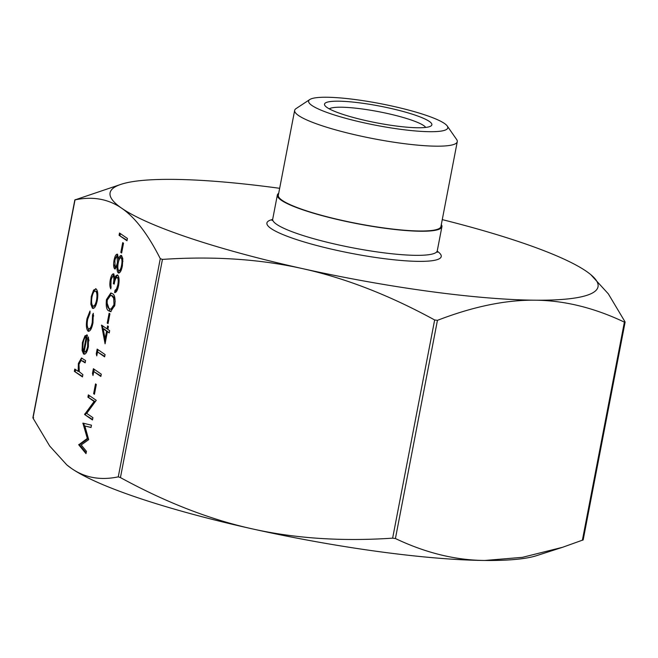 <?xml version="1.0" encoding="UTF-8"?>
<svg xmlns="http://www.w3.org/2000/svg" width="658" height="658" viewBox="0 0 658 658"><rect width="100%" height="100%" fill="white"/><g stroke="black" fill="none" stroke-linecap="round" stroke-linejoin="round"><path stroke-width="0.99" d="M123.531 243.197L121.64 253.001L120.825 252.442L122.717 242.637L123.531 243.197M114.27 283.705C114.994 280.324 114.977 277.849 114.237 276.278L113.308 276.146C112.37 276.138 111.63 277.561 111.079 280.423L110.824 288.887C109.746 287.061 109.557 284.067 110.256 279.897C111.161 275.612 112.329 273.596 113.752 273.86L114.805 277.964L116.005 275.661L117.708 275.11C119.197 276.837 119.476 280.366 118.563 285.695C117.56 290.408 116.236 292.711 114.591 292.588L115.035 290.301L116.507 289.059L117.757 285.095C118.465 281.361 118.325 278.811 117.338 277.446C115.956 277.561 114.895 279.79 114.155 284.141L113.341 283.582C114.064 280.201 114.048 277.725 113.308 276.146L113.859 276.22M117.288 274.945L117.708 275.11M117.338 277.446L118.267 277.569L117.338 277.446M109.927 313.825L108.035 323.637L107.229 323.07L109.113 313.266L109.927 313.825M104.721 356.389L97.532 351.948L96.775 355.871L96.257 353.815L97.162 349.102L105.074 354.555L104.63 356.842L97.532 351.948L98.001 349.678M96.323 384.453L94.439 394.265L93.625 393.706L95.517 383.894L96.323 384.453M81.197 444.956L86.437 451.33L85.992 453.633L78.73 444.808L87.308 438.425L82.908 423.119L91.47 425.183L91.026 427.486L84.866 425.997L88.682 439.651L81.197 444.956M88.419 328.811C89.982 329.255 91.256 327.116 92.252 322.404L92.539 314.935L93.304 313.29L92.959 322.93C91.676 328.975 90.039 331.714 88.04 331.139C86.264 329.132 85.918 324.953 87.012 318.612L90.006 311.012L90.006 313.183L87.687 319.27C86.848 324.065 87.095 327.248 88.419 328.811L89.743 329.09L92.112 326.376M88.559 331.352L88.04 331.139L88.97 331.27L87.341 326.236M82.883 374.632L82.447 376.919L74.329 371.326L74.773 369.039L78.195 371.4L78.368 363.479L81.485 358.01L85.589 360.568L85.153 362.854L81.066 360.345L79.001 364.376L79.314 371.77L82.883 374.632M85.244 362.402L81.066 360.345M121.705 208.232C108.315 198.955 92.753 196.166 75.02 199.884L121.368 184.215A248.453 38.699 10.9 0 0 121.705 208.232A248.453 38.699 10.9 0 0 302.606 268.637A248.453 38.699 10.9 0 0 534.962 300.196C505.607 299.875 473.102 306.587 437.438 320.347L434.65 319.969C389.388 295.22 345.368 278.112 302.606 268.637C259.861 259.079 213.143 255.995 162.452 259.4L160.281 258.676C147.96 234.232 135.104 217.42 121.705 208.232M33.616 417.715L32.999 418.069L49.687 446.025L66.803 464.885L71.582 468.504C84.964 477.79 100.526 480.57 118.267 476.861L120.439 477.585C165.701 502.334 209.721 519.45 252.483 528.917C295.228 538.474 341.946 541.559 392.637 538.154L395.425 538.532C425.668 552.926 455.468 560.238 484.839 560.468L522.444 557.334L562.541 547.3L582.98 539.971M84.175 351.816C85.548 352.367 86.7 350.591 87.613 346.486L87.72 338.78L88.443 336.978L88.378 346.684C87.111 352.392 85.515 354.835 83.599 354.012L82.085 350.533L82.406 342.505L84.989 335.786L87.391 335.136L84.175 351.816L85.515 352.096L87.555 349.99M84.166 354.243L83.599 354.012L84.528 354.136L83.015 350.656L82.085 350.533M86.708 334.864L87.391 335.136M93.444 308.413L92.416 308.232L90.862 304.259L91.265 296.503L93.584 290.079L96.134 288.936C97.861 290.737 98.231 294.636 97.252 300.624C95.969 306.414 94.357 308.947 92.416 308.232L92.951 308.454M95.566 288.706L96.134 288.936M86.708 413.38L92.918 417.666L92.474 419.952L84.569 414.499L94.127 401.462L87.909 397.169L88.345 394.874L96.257 400.335L86.708 413.38M93.757 371.564L93 375.488L92.474 373.431L93.387 368.719L101.291 374.172L100.855 376.458L93.757 371.564L100.937 376.006M109.318 332.52L107.402 331.714L105.074 343.813L101.554 325.093L107.032 328.868L107.599 325.924L108.406 326.483L107.846 329.428L109.664 330.686L109.228 332.973L104.087 328.91L103.158 328.786L105.124 338.755L106.588 331.155L103.158 328.786M112.329 293.624C114.706 294.537 115.52 298.428 114.788 305.296L110.618 311.662L108.989 310.954C106.596 310.157 105.757 306.365 106.473 299.555L110.824 292.974L112.329 293.624M114.081 260.066C114.977 255.872 116.129 253.93 117.527 254.243L118.481 259.005C119.468 256.258 120.488 255.098 121.533 255.518L122.799 258.586L122.363 265.947C121.319 271.071 119.953 273.383 118.259 272.897C117.288 271.935 116.885 269.764 117.058 266.367L114.665 268.941C113.505 267.37 113.316 264.409 114.081 260.066L114.977 260.19M118.67 273.062L119.114 273.012M127.422 238.476L126.986 240.762L119.073 235.309L119.517 233.014L127.422 238.476M32.999 418.069L75.02 199.884L75.637 199.538M279.658 188.303A248.453 38.699 10.9 0 0 173.161 179.379A248.453 38.699 10.9 0 0 121.368 184.215M590.752 274.608L608.313 293.83L625.001 321.787L624.384 322.132C594.141 307.747 564.334 300.435 534.962 300.196A248.453 38.699 10.9 0 0 590.752 274.608A248.453 38.699 10.9 0 0 586.418 271.351A248.453 38.699 10.9 0 0 442.258 219.616M625.001 321.787L624.384 322.132L582.363 540.317M562.541 547.3L536.632 555.64A248.453 38.699 -169.1 0 1 484.839 560.468A248.453 38.699 -169.1 0 1 252.483 528.917A248.453 38.699 -169.1 0 1 71.582 468.504A248.453 38.699 -169.1 0 1 67.248 465.247L66.803 464.885M278.704 193.246A83.788 13.053 10.9 0 0 277.355 195.023A83.788 13.053 10.9 0 0 281.27 200.229A83.788 13.053 10.9 0 0 371.161 226.188A83.788 13.053 10.9 0 0 441.905 226.714A83.788 13.053 10.9 0 0 441.312 224.559M329.255 108.85A49.687 7.74 -169.1 0 1 374.114 110.84A49.687 7.74 -169.1 0 1 423.736 125.604A49.687 7.74 -169.1 0 1 425.718 127.43M429.312 121.417A54.663 8.513 10.9 0 0 366.49 103.816A54.663 8.513 10.9 0 0 324.937 105.584A54.663 8.513 10.9 0 0 376.582 122.832A54.663 8.513 10.9 0 0 430.941 125.999A54.663 8.513 10.9 0 0 429.312 121.417M311.917 105.469A70.867 11.038 -169.1 0 1 309.803 99.531A70.867 11.038 -169.1 0 1 380.283 103.635A70.867 11.038 -169.1 0 1 447.243 125.999A70.867 11.038 -169.1 0 1 393.369 128.285A70.867 11.038 -169.1 0 1 311.917 105.469M309.803 99.531L296.067 108.586A82.793 12.897 10.9 0 0 294.661 110.388A82.793 12.897 10.9 0 0 298.535 115.52A82.793 12.897 10.9 0 0 387.365 141.182A82.793 12.897 10.9 0 0 457.269 141.7A82.793 12.897 10.9 0 0 456.636 139.504L447.243 125.999M294.661 110.388L278.326 195.212A82.793 12.897 10.9 0 0 282.2 200.353A82.793 12.897 10.9 0 0 371.03 226.007A82.793 12.897 10.9 0 0 440.934 226.525L457.269 141.7M82.53 376.466L74.329 371.326M75.259 371.449L75.612 369.615M79.083 371.235L78.195 371.4M79.166 363.594L78.368 363.479M79.741 361.736L81.954 358.149M88.402 346.585L87.613 346.486M88.953 340.844L88.649 338.911L87.72 338.78M83.015 350.656L82.818 348.674M83.196 342.612L82.406 342.505M84.257 339.092L85.918 335.909L84.989 335.786M85.918 335.909L87.169 335.012M83.517 351.084L86.239 336.937C84.94 337.192 83.903 339.174 83.138 342.876L82.76 348.049L83.517 351.084L84.298 351.191M87.02 337.044L86.239 336.937M87.802 318.719L87.012 318.612M88.797 315.305L90.006 312.344M93.033 322.51L92.252 322.404M93.6 316.161L93.469 315.059L92.539 314.935M93.346 308.355L91.791 304.391L90.862 304.259M91.791 304.391L91.659 302.779M92.054 296.61L91.265 296.503M92.901 293.739L94.513 290.203L93.584 290.079M94.513 290.203L96.019 288.87M97.787 294.241L96.627 291.354L95.698 291.231C94.217 290.688 92.984 292.604 91.98 296.997C91.248 301.586 91.544 304.572 92.86 305.945L94.209 306.241L96.496 303.708M96.627 291.354L95.698 291.231C97.006 292.604 97.285 295.582 96.537 300.147L97.318 300.254M92.86 305.945C94.333 306.488 95.558 304.555 96.537 300.147M86.149 452.819L79.659 444.94L78.73 444.808M79.659 444.94L78.796 444.487M79.725 444.611L88.238 438.557L87.308 438.425M88.238 438.557L83.772 423.571L82.842 423.448M91.043 427.387L84.866 425.997M92.564 419.5L84.569 414.499M85.499 414.622L85.589 414.145L84.66 414.014M85.589 414.145L95.056 401.586L94.127 401.462M95.056 401.586L87.909 397.169M88.838 397.292L89.192 395.458M94.522 393.829L93.625 393.706M93.37 373.555L92.474 373.431M93.79 371.573L94.226 369.303M97.145 353.938L96.257 353.815M105.519 341.494L102.393 325.677L101.464 325.554M107.928 328.984L107.032 328.868M106.02 338.878L105.124 338.755M107.517 331.278L106.588 331.155M108.126 323.193L107.229 323.07M111.07 311.678L108.989 310.954M109.919 311.078L107.015 302.779M107.377 299.678L106.473 299.555M107.558 298.921L111.292 293.081M115.208 301.52L114.615 298.37L112.814 296.034L111.564 295.491L110.634 295.368L107.295 300.04C106.826 305.287 107.542 308.166 109.425 308.66L110.873 309.318L113.99 304.654L113.686 298.247L111.885 295.911L110.634 295.368M110.873 309.318L111.802 309.441L114.681 305.83M112.814 296.034L111.885 295.911M114.615 298.37L113.686 298.247M114.879 304.777L113.99 304.654M111.112 287.414L110.758 283.976M111.161 280.012L110.256 279.897M111.441 278.869L113.875 273.967M116.005 275.661L116.935 275.792L115.734 278.087L114.805 277.964M116.935 275.792L117.741 275.134M115.586 292.358L115.964 290.433L115.035 290.301M115.964 290.433L117.437 289.183L116.507 289.059M117.437 289.183L118.325 286.83M118.646 285.21L117.757 285.095M119.098 280.234L118.267 277.569M114.245 283.705L113.341 283.582M121.607 255.575L119.411 259.129L118.481 259.005M119.156 272.996L117.996 269.007M117.831 266.474L117.058 266.367M115.454 268.933L114.55 264.927M115.24 259.112L117.642 254.342M122.914 261.456L122.034 257.944L121.105 257.821C119.929 257.689 118.975 259.392 118.243 262.912C117.56 266.687 117.724 269.254 118.728 270.627L119.912 270.849L122.108 267.181M118.456 261.909L118.646 259.022M118.481 257.656L117.634 256.587M116.047 266.786L118.136 263.504M118.317 262.526L117.42 262.41L117.058 256.513C116.121 256.497 115.389 257.911 114.862 260.749L115.117 266.654L116.219 266.852M115.117 266.654C116.063 266.646 116.836 265.232 117.42 262.41M122.034 257.944L121.105 257.821C122.1 259.137 122.248 261.654 121.557 265.363L122.446 265.487M118.728 270.627C119.912 270.775 120.858 269.015 121.557 265.363M121.722 252.565L120.825 252.442M127.068 240.31L119.073 235.309M120.003 235.432L120.356 233.598M160.281 258.676L118.267 476.861M395.425 538.532L437.438 320.347M434.65 319.969L392.637 538.154M120.439 477.585L162.452 259.4M437.405 252.269L437.266 250.813A83.788 13.053 -169.1 0 1 366.522 250.287A83.788 13.053 -169.1 0 1 276.631 224.329A83.788 13.053 -169.1 0 1 272.708 219.122L272.034 220.43M272.618 219.476A88.756 13.826 10.9 0 0 271.055 228.515A88.756 13.826 10.9 0 0 380.521 258.166A88.756 13.826 10.9 0 0 437.225 251.167M83.36 361.11L82.431 360.987M32.9 417.69L74.839 199.892M583.161 539.963L625.1 322.165M437.266 250.813L441.905 226.714M272.708 219.122L277.355 195.023"/></g></svg>
